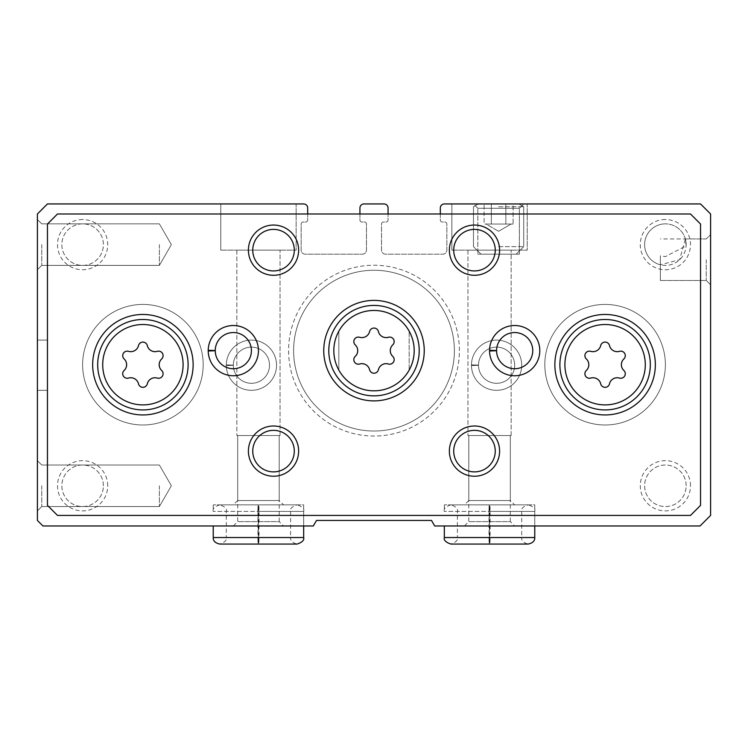 <?xml version="1.0" encoding="UTF-8"?>
<svg xmlns="http://www.w3.org/2000/svg" width="748" height="748" viewBox="0 0 748 748"><rect width="100%" height="100%" fill="white"/><g stroke="black" fill="none" stroke-linecap="round" stroke-linejoin="round"><path stroke-width="0.56" stroke-dasharray="3.74 2.81" d="M660.362 255.797L660.362 280.472L660.362 255.797L665.383 256.62L686.122 245.849L685.364 238.939L679.661 259.706L660.362 264.783A20.766 20.766 0 0 1 665.383 223.867A20.766 20.766 0 0 0 647.403 255.021A20.766 20.766 0 0 0 683.373 255.021A20.766 20.766 0 0 0 665.383 223.867A20.766 20.766 0 0 1 686.122 245.849M706.252 259.706L706.252 280.472L706.252 259.706M296.133 203.942L220.772 203.942L296.133 203.942L220.772 203.942L296.133 203.942L296.133 250.159L220.772 250.159L296.133 250.159L220.772 250.159L296.133 250.159L296.133 203.942M303.669 203.942L47.451 203.942L37.4 213.993L37.4 520.449L42.926 525.975L313.309 525.975L316.498 520.449L431.502 520.449L434.691 525.975L700.053 525.975L710.6 515.419L710.6 213.993L700.549 203.942L444.331 203.942A4.021 4.021 0 0 0 440.32 207.963L440.32 220.015A2.01 2.01 0 0 0 442.32 222.025L444.836 222.025A2.01 2.01 0 0 1 446.846 224.035L446.846 250.159A4.021 4.021 0 0 1 442.825 254.18L385.557 254.18A4.021 4.021 0 0 1 381.536 250.159L381.536 224.035A2.01 2.01 0 0 1 383.546 222.025L386.062 222.025A2.01 2.01 0 0 0 388.062 220.015L388.062 207.963A4.021 4.021 0 0 0 384.051 203.942L363.949 203.942A4.021 4.021 0 0 0 359.938 207.963L359.938 220.015A2.01 2.01 0 0 0 361.939 222.025L364.454 222.025A2.01 2.01 0 0 1 366.464 224.035L366.464 250.159A4.021 4.021 0 0 1 362.443 254.18L305.175 254.18A4.021 4.021 0 0 1 301.154 250.159L301.154 224.035A2.01 2.01 0 0 1 303.164 222.025L305.68 222.025A2.01 2.01 0 0 0 307.68 220.015L307.68 207.963A4.021 4.021 0 0 0 303.669 203.942M527.228 203.942L451.867 203.942L527.228 203.942L451.867 203.942L527.228 203.942L527.228 250.159L451.867 250.159L527.228 250.159L451.867 250.159L527.228 250.159L527.228 203.942M473.475 203.942L523.712 203.942L473.475 203.942L523.712 203.942L473.475 203.942L477.822 208.29L519.364 208.29L477.822 208.29L519.364 208.29L477.822 208.29L473.475 203.942M37.4 365.211L37.4 340.088L37.4 365.211M37.4 244.633L37.4 269.757L37.4 244.633M37.4 485.779L37.4 510.903L37.4 485.779M514.671 525.975L464.433 525.975L514.671 525.975L510.314 521.618L468.781 521.618L510.314 521.618L510.314 435.542L468.781 435.542L510.314 435.542L510.314 500.524L468.781 500.524L510.314 500.524L514.671 504.872L464.433 504.872L514.671 504.872M489.875 504.872L528.238 504.872C533.483 506.63 535.662 508.808 534.764 511.408L444.331 511.408L488.996 511.408L488.996 537.532C489.145 545.947 489.295 545.947 489.444 537.532L489.444 511.408C489.295 502.983 489.145 502.983 488.996 511.408C489.145 502.983 489.295 502.983 489.444 511.408L489.65 511.408C489.8 502.983 489.949 502.983 490.108 511.408C489.949 502.983 489.8 502.983 489.65 511.408L489.65 537.532C489.8 545.947 489.949 545.947 490.108 537.532L490.108 511.408L534.764 511.408L534.764 525.975L444.331 525.975L534.764 525.975L534.764 504.872L444.331 504.872L534.764 504.872M283.567 525.975L233.329 525.975L283.567 525.975L279.219 521.618L237.686 521.618L279.219 521.618L279.219 435.542L237.686 435.542L279.219 435.542L279.219 500.524L237.686 500.524L279.219 500.524L283.567 504.872L233.329 504.872L283.567 504.872M258.78 504.872L297.134 504.872C302.388 506.63 304.567 508.808 303.669 511.408L213.236 511.408L257.892 511.408L257.892 537.532C258.051 545.947 258.2 545.947 258.35 537.532L258.35 511.408C258.2 502.983 258.051 502.983 257.892 511.408C258.051 502.983 258.2 502.983 258.35 511.408L258.556 511.408C258.705 502.983 258.855 502.983 259.004 511.408C258.855 502.983 258.705 502.983 258.556 511.408L258.556 537.532C258.705 545.947 258.855 545.947 259.004 537.532L259.004 511.408L303.669 511.408L303.669 525.975L213.236 525.975L303.669 525.975L303.669 504.872L213.236 504.872L303.669 504.872M710.6 259.706L710.6 284.829L710.6 259.706M521.702 365.211A25.123 25.123 0 0 0 484.021 343.454A25.123 25.123 0 0 0 484.021 386.959A25.123 25.123 0 0 0 521.702 365.211A25.123 25.123 0 0 0 484.021 343.454A25.123 25.123 0 0 0 484.021 386.959A25.123 25.123 0 0 0 521.702 365.211M276.536 365.211A25.123 25.123 0 0 0 238.855 343.454A25.123 25.123 0 0 0 238.855 386.959A25.123 25.123 0 0 0 276.536 365.211A25.123 25.123 0 0 0 238.855 343.454A25.123 25.123 0 0 0 238.855 386.959A25.123 25.123 0 0 0 276.536 365.211M665.383 219.519A25.123 25.123 0 0 0 643.635 257.19A25.123 25.123 0 0 0 687.141 257.19A25.123 25.123 0 0 0 665.383 219.519M690.507 485.779A25.123 25.123 0 0 0 652.826 464.031A25.123 25.123 0 0 0 652.826 507.537A25.123 25.123 0 0 0 690.507 485.779M82.617 219.519A25.123 25.123 0 0 0 60.859 257.19A25.123 25.123 0 0 0 104.365 257.19A25.123 25.123 0 0 0 82.617 219.519M107.731 485.779A25.123 25.123 0 0 0 70.06 464.031A25.123 25.123 0 0 0 70.06 507.537A25.123 25.123 0 0 0 107.731 485.779M203.185 364.706A60.289 60.289 0 0 0 112.761 312.496A60.289 60.289 0 0 0 112.761 416.916A60.289 60.289 0 0 0 203.185 364.706A60.289 60.289 0 0 0 112.761 312.496A60.289 60.289 0 0 0 112.761 416.916A60.289 60.289 0 0 0 203.185 364.706A60.289 60.289 0 0 0 112.761 312.496A60.289 60.289 0 0 0 112.761 416.916A60.289 60.289 0 0 0 203.185 364.706A60.289 60.289 0 0 0 112.761 312.496A60.289 60.289 0 0 0 112.761 416.916A60.289 60.289 0 0 0 203.185 364.706M665.383 364.706A60.289 60.289 0 0 0 574.96 312.496A60.289 60.289 0 0 0 574.96 416.916A60.289 60.289 0 0 0 665.383 364.706A60.289 60.289 0 0 0 574.96 312.496A60.289 60.289 0 0 0 574.96 416.916A60.289 60.289 0 0 0 665.383 364.706A60.289 60.289 0 0 0 574.96 312.496A60.289 60.289 0 0 0 574.96 416.916A60.289 60.289 0 0 0 665.383 364.706A60.289 60.289 0 0 0 574.96 312.496A60.289 60.289 0 0 0 574.96 416.916A60.289 60.289 0 0 0 665.383 364.706M459.403 350.634A85.403 85.403 0 0 0 331.299 276.676A85.403 85.403 0 0 0 331.299 424.602A85.403 85.403 0 0 0 459.403 350.634A85.403 85.403 0 0 0 331.299 276.676A85.403 85.403 0 0 0 331.299 424.602A85.403 85.403 0 0 0 459.403 350.634M440.32 213.993L440.32 220.015A2.01 2.01 0 0 0 442.32 222.025L444.836 222.025A2.01 2.01 0 0 1 446.846 224.035L446.846 250.159A4.021 4.021 0 0 1 442.825 254.18L385.557 254.18A4.021 4.021 0 0 1 381.536 250.159L381.536 224.035A2.01 2.01 0 0 1 383.546 222.025L386.062 222.025A2.01 2.01 0 0 0 388.062 220.015L388.062 213.993M359.938 213.993L359.938 220.015A2.01 2.01 0 0 0 361.939 222.025L364.454 222.025A2.01 2.01 0 0 1 366.464 224.035L366.464 250.159A4.021 4.021 0 0 1 362.443 254.18L305.175 254.18A4.021 4.021 0 0 1 301.154 250.159L301.154 224.035A2.01 2.01 0 0 1 303.164 222.025L305.68 222.025A2.01 2.01 0 0 0 307.68 220.015L307.68 213.993M477.822 254.18L519.364 254.18L477.822 254.18L477.822 208.29L477.822 254.18L519.364 254.18L477.822 254.18M660.362 259.706L660.362 280.472L660.362 259.706M511.155 250.159L467.949 250.159L511.155 250.159L511.155 435.542L467.949 435.542L511.155 435.542L467.949 435.542L511.155 435.542L511.155 250.159L467.949 250.159L511.155 250.159M280.051 250.159L236.845 250.159L280.051 250.159L280.051 435.542L236.845 435.542L280.051 435.542L236.845 435.542L280.051 435.542L280.051 250.159L236.845 250.159L280.051 250.159M510.314 435.542L468.781 435.542L510.314 435.542M279.219 435.542L237.686 435.542L279.219 435.542M41.748 485.779L41.748 506.546L41.748 485.779M159.38 485.779L159.38 506.546L159.38 485.779M41.748 244.633L41.748 265.4L41.748 244.633M159.38 244.633L159.38 265.4L159.38 244.633M103.383 485.779A20.766 20.766 0 0 0 72.229 467.799A20.766 20.766 0 0 0 72.229 503.769A20.766 20.766 0 0 0 103.383 485.779A20.766 20.766 0 0 0 82.617 465.013A20.766 20.766 0 0 0 61.85 485.779A20.766 20.766 0 0 0 82.617 506.546A20.766 20.766 0 0 0 103.383 485.779M82.617 223.867A20.766 20.766 0 0 0 64.627 255.021A20.766 20.766 0 0 0 100.597 255.021A20.766 20.766 0 0 0 82.617 223.867A20.766 20.766 0 0 0 61.85 244.633A20.766 20.766 0 0 0 82.617 265.4A20.766 20.766 0 0 0 103.383 244.633A20.766 20.766 0 0 0 82.617 223.867M686.15 485.779A20.766 20.766 0 0 0 655.005 467.799A20.766 20.766 0 0 0 655.005 503.769A20.766 20.766 0 0 0 686.15 485.779A20.766 20.766 0 0 0 665.383 465.013A20.766 20.766 0 0 0 644.617 485.779A20.766 20.766 0 0 0 665.383 506.546A20.766 20.766 0 0 0 686.15 485.779M454.382 350.634A80.382 80.382 0 0 0 333.804 281.024A80.382 80.382 0 0 0 333.804 420.254A80.382 80.382 0 0 0 454.382 350.634A80.382 80.382 0 0 0 333.804 281.024A80.382 80.382 0 0 0 333.804 420.254A80.382 80.382 0 0 0 454.382 350.634A80.382 80.382 0 0 0 333.804 281.024A80.382 80.382 0 0 0 333.804 420.254A80.382 80.382 0 0 0 454.382 350.634A80.382 80.382 0 0 0 333.804 281.024A80.382 80.382 0 0 0 333.804 420.254A80.382 80.382 0 0 0 454.382 350.634M414.196 350.634A40.196 40.196 0 0 0 353.907 315.834A40.196 40.196 0 0 0 353.907 385.444A40.196 40.196 0 0 0 414.196 350.634A40.196 40.196 0 0 0 353.907 315.834A40.196 40.196 0 0 0 353.907 385.444A40.196 40.196 0 0 0 414.196 350.634A40.196 40.196 0 0 0 353.907 315.834A40.196 40.196 0 0 0 353.907 385.444A40.196 40.196 0 0 0 409.165 331.177A40.196 40.196 0 0 0 338.835 331.177L338.835 370.092A40.196 40.196 0 0 0 409.165 370.092L409.165 331.177L409.165 370.092A40.196 40.196 0 0 0 414.196 350.634M47.451 365.211L47.451 340.088L47.451 365.211M47.451 224.035L47.451 505.377L57.493 515.419L690.507 515.419L700.549 505.377L700.549 224.035L690.507 213.993L57.493 213.993L47.451 224.035M298.639 451.119A25.123 25.123 0 0 0 260.959 429.361A25.123 25.123 0 0 0 260.959 472.867A25.123 25.123 0 0 0 298.639 451.119M298.639 250.159A25.123 25.123 0 0 0 260.959 228.411A25.123 25.123 0 0 0 260.959 271.917A25.123 25.123 0 0 0 298.639 250.159M499.599 451.119A25.123 25.123 0 0 0 461.918 429.361A25.123 25.123 0 0 0 461.918 472.867A25.123 25.123 0 0 0 499.599 451.119M499.599 250.159A25.123 25.123 0 0 0 461.918 228.411A25.123 25.123 0 0 0 461.918 271.917A25.123 25.123 0 0 0 499.599 250.159M258.453 350.634A25.123 25.123 0 0 0 233.507 325.52A25.123 25.123 0 0 0 208.215 350.288A25.123 25.123 0 0 1 245.989 328.942A25.123 25.123 0 0 1 245.989 372.336A25.123 25.123 0 0 1 208.215 350.98A25.123 25.123 0 0 0 233.507 375.758A25.123 25.123 0 0 0 258.453 350.634A25.123 25.123 0 0 0 220.772 328.886A25.123 25.123 0 0 0 220.772 372.392A25.123 25.123 0 0 0 258.453 350.634M539.785 350.634A25.123 25.123 0 0 0 514.839 325.52A25.123 25.123 0 0 0 489.547 350.288A25.123 25.123 0 0 1 527.331 328.942A25.123 25.123 0 0 1 527.331 372.336A25.123 25.123 0 0 1 489.547 350.98A25.123 25.123 0 0 0 514.839 375.758A25.123 25.123 0 0 0 539.785 350.634A25.123 25.123 0 0 0 502.104 328.886A25.123 25.123 0 0 0 502.104 372.392A25.123 25.123 0 0 0 539.785 350.634M495.251 250.159A20.766 20.766 0 0 0 464.097 232.179A20.766 20.766 0 0 0 464.097 268.149A20.766 20.766 0 0 0 495.251 250.159M294.291 250.159A20.766 20.766 0 0 0 263.137 232.179A20.766 20.766 0 0 0 263.137 268.149A20.766 20.766 0 0 0 294.291 250.159M495.251 451.119A20.766 20.766 0 0 0 464.097 433.129A20.766 20.766 0 0 0 464.097 469.099A20.766 20.766 0 0 0 495.251 451.119M294.291 451.119A20.766 20.766 0 0 0 263.137 433.129A20.766 20.766 0 0 0 263.137 469.099A20.766 20.766 0 0 0 294.291 451.119M338.835 331.177A40.196 40.196 0 0 0 338.835 370.092L338.835 331.177M193.143 364.706A50.238 50.238 0 0 0 117.782 321.201A50.238 50.238 0 0 0 117.782 408.212A50.238 50.238 0 0 0 193.143 364.706A50.238 50.238 0 0 0 117.782 321.201A50.238 50.238 0 0 0 117.782 408.212A50.238 50.238 0 0 0 193.143 364.706M655.341 364.706A50.238 50.238 0 0 0 579.981 321.201A50.238 50.238 0 0 0 579.981 408.212A50.238 50.238 0 0 0 655.341 364.706A50.238 50.238 0 0 0 579.981 321.201A50.238 50.238 0 0 0 579.981 408.212A50.238 50.238 0 0 0 655.341 364.706M419.217 350.634A45.217 45.217 0 0 0 351.392 311.486A45.217 45.217 0 0 0 351.392 389.792A45.217 45.217 0 0 0 419.217 350.634M424.238 350.634A50.238 50.238 0 0 0 348.877 307.129A50.238 50.238 0 0 0 348.877 394.149A50.238 50.238 0 0 0 424.238 350.634M650.311 364.706A45.217 45.217 0 0 0 582.496 325.548A45.217 45.217 0 0 0 582.496 403.864A45.217 45.217 0 0 0 650.311 364.706M188.113 364.706A45.217 45.217 0 0 0 120.297 325.548A45.217 45.217 0 0 0 120.297 403.864A45.217 45.217 0 0 0 188.113 364.706M355.244 356.394A7.91 7.91 0 0 0 355.244 344.884A4.516 4.516 0 0 1 359.638 337.273A7.91 7.91 0 0 0 369.606 331.523A4.516 4.516 0 0 1 378.394 331.523A7.91 7.91 0 0 0 388.362 337.273A4.516 4.516 0 0 1 392.756 344.884A7.91 7.91 0 0 0 392.756 356.394A4.516 4.516 0 0 1 388.362 364.005A7.91 7.91 0 0 0 378.394 369.755A4.516 4.516 0 0 1 369.606 369.755A7.91 7.91 0 0 0 359.638 364.005A4.516 4.516 0 0 1 355.244 356.394M124.149 370.456A7.91 7.91 0 0 0 124.149 358.956A4.516 4.516 0 0 1 128.544 351.336A7.91 7.91 0 0 0 138.502 345.585A4.516 4.516 0 0 1 147.3 345.585A7.91 7.91 0 0 0 157.258 351.336A4.516 4.516 0 0 1 161.662 358.956A7.91 7.91 0 0 0 161.662 370.456A4.516 4.516 0 0 1 157.258 378.077A7.91 7.91 0 0 0 147.3 383.827A4.516 4.516 0 0 1 138.502 383.827A7.91 7.91 0 0 0 128.544 378.077A4.516 4.516 0 0 1 124.149 370.456M586.339 370.456A7.91 7.91 0 0 0 586.339 358.956A4.516 4.516 0 0 1 590.742 351.336A7.91 7.91 0 0 0 600.7 345.585A4.516 4.516 0 0 1 609.498 345.585A7.91 7.91 0 0 0 619.456 351.336A4.516 4.516 0 0 1 623.851 358.956A7.91 7.91 0 0 0 623.851 370.456A4.516 4.516 0 0 1 619.456 378.077A7.91 7.91 0 0 0 609.498 383.827A4.516 4.516 0 0 1 600.7 383.827A7.91 7.91 0 0 0 590.742 378.077A4.516 4.516 0 0 1 586.339 370.456M496.579 350.737A18.083 18.083 0 0 0 523.74 366.286A18.083 18.083 0 0 0 523.74 334.992A18.083 18.083 0 0 0 496.579 350.541L489.547 350.288A25.123 25.123 0 0 1 527.331 328.942A25.123 25.123 0 0 1 527.331 372.336A25.123 25.123 0 0 1 489.547 350.98M215.246 350.737A18.083 18.083 0 0 0 242.399 366.286A18.083 18.083 0 0 0 242.399 334.992A18.083 18.083 0 0 0 215.246 350.541L208.215 350.288A25.123 25.123 0 0 1 245.989 328.942A25.123 25.123 0 0 1 245.989 372.336A25.123 25.123 0 0 1 208.215 350.98M513.091 203.942L484.087 203.942L513.091 203.942L484.087 203.942L513.091 203.942L513.091 224.035L509.472 224.035L513.091 224.035L513.091 203.942M498.589 203.942L518.785 203.942L498.589 203.942M498.589 206.785L523.712 206.785L498.589 206.785M498.589 246.644L523.712 246.644L498.589 246.644M498.589 254.18L516.176 254.18L498.589 254.18M491.343 224.035L491.343 203.942L484.087 203.942L505.844 203.942L484.087 203.942L491.343 203.942L491.343 224.035L505.844 224.035L505.844 203.942L505.844 224.035L484.087 224.035L484.087 203.942L484.087 224.035L491.343 224.035L491.343 203.942L491.343 224.035L498.589 224.035L486.032 224.035L511.155 224.035L498.589 224.035L505.844 224.035L505.844 203.942L505.844 224.035L513.091 224.035L491.343 224.035M498.589 231.291L511.155 224.035L509.472 224.035L511.155 224.035L498.589 231.291L486.032 224.035L487.715 224.035L486.032 224.035L498.589 231.291M498.589 224.035L509.472 224.035L498.589 224.035M444.331 537.532L488.996 537.532C489.145 545.947 489.295 545.947 489.444 537.532L457.393 537.532C458.178 540.065 456 542.235 450.866 544.058M444.331 504.872L444.331 511.408C443.433 508.808 445.612 506.63 450.866 504.872L528.238 504.872C522.983 506.63 520.804 508.808 521.702 511.408L521.702 537.532L489.65 537.532C489.8 545.947 489.949 545.947 490.108 537.532L534.764 537.532M213.236 537.532L257.892 537.532C258.051 545.947 258.2 545.947 258.35 537.532L226.298 537.532C227.074 540.065 224.896 542.235 219.762 544.058M213.236 504.872L213.236 511.408C212.339 508.808 214.517 506.63 219.762 504.872L297.134 504.872C291.879 506.63 289.71 508.808 290.607 511.408L290.607 537.532L258.556 537.532C258.705 545.947 258.855 545.947 259.004 537.532L303.669 537.532M226.298 364.865A25.123 25.123 0 0 1 264.081 343.51A25.123 25.123 0 0 1 264.081 386.903A25.123 25.123 0 0 1 226.298 365.557L233.329 365.305L226.298 365.557A25.123 25.123 0 0 0 264.081 386.903A25.123 25.123 0 0 0 264.081 343.51A25.123 25.123 0 0 0 226.298 364.865L233.329 365.108A18.083 18.083 0 0 1 260.491 349.559A18.083 18.083 0 0 1 260.491 380.854A18.083 18.083 0 0 1 233.329 365.305A18.083 18.083 0 0 0 260.491 380.854A18.083 18.083 0 0 0 260.491 349.559A18.083 18.083 0 0 0 233.329 365.108L226.298 364.865A25.123 25.123 0 0 1 264.081 343.51A25.123 25.123 0 0 1 264.081 386.903A25.123 25.123 0 0 1 226.298 365.557A25.123 25.123 0 0 0 264.081 386.903A25.123 25.123 0 0 0 264.081 343.51A25.123 25.123 0 0 0 226.298 364.865M471.464 364.865A25.123 25.123 0 0 1 509.238 343.51A25.123 25.123 0 0 1 509.238 386.903A25.123 25.123 0 0 1 471.464 365.557L478.496 365.305L471.464 365.557A25.123 25.123 0 0 0 509.238 386.903A25.123 25.123 0 0 0 509.238 343.51A25.123 25.123 0 0 0 471.464 364.865L478.496 365.108A18.083 18.083 0 0 1 505.657 349.559A18.083 18.083 0 0 1 505.657 380.854A18.083 18.083 0 0 1 478.496 365.305A18.083 18.083 0 0 0 505.657 380.854A18.083 18.083 0 0 0 505.657 349.559A18.083 18.083 0 0 0 478.496 365.108L471.464 364.865A25.123 25.123 0 0 1 509.238 343.51A25.123 25.123 0 0 1 509.238 386.903A25.123 25.123 0 0 1 471.464 365.557A25.123 25.123 0 0 0 509.238 386.903A25.123 25.123 0 0 0 509.238 343.51A25.123 25.123 0 0 0 471.464 364.865M489.875 544.058L528.238 544.058C523.516 542.824 521.337 540.645 521.702 537.532L457.393 537.532L457.393 511.408C458.29 508.808 456.121 506.63 450.866 504.872L489.22 504.872M258.78 544.058L297.134 544.058C292.421 542.824 290.243 540.645 290.607 537.532L226.298 537.532L226.298 511.408C227.196 508.808 225.017 506.63 219.762 504.872L258.125 504.872M233.329 365.108A18.083 18.083 0 0 1 260.491 349.559A18.083 18.083 0 0 1 260.491 380.854A18.083 18.083 0 0 1 233.329 365.305M478.496 365.108A18.083 18.083 0 0 1 505.657 349.559A18.083 18.083 0 0 1 505.657 380.854A18.083 18.083 0 0 1 478.496 365.305M660.362 280.472L706.252 280.472L710.6 284.829L706.252 280.472L660.362 280.472M685.364 238.939L706.252 238.939L710.6 234.592L706.252 238.939L660.362 238.939M519.364 254.18L519.364 208.29L523.712 203.942L519.364 208.29L519.364 254.18M451.867 203.942L451.867 250.159L451.867 203.942M467.949 250.159L467.949 435.542L467.949 250.159M464.433 525.975L468.781 521.618L468.781 435.542L468.781 500.524L464.433 504.872M220.772 203.942L220.772 250.159L220.772 203.942M236.845 250.159L236.845 435.542L236.845 250.159M233.329 525.975L237.686 521.618L237.686 435.542L237.686 500.524L233.329 504.872M41.748 465.013L37.4 460.665L41.748 465.013L159.38 465.013L171.367 485.779L159.38 506.546L41.748 506.546L37.4 510.903L41.748 506.546L159.38 506.546L171.367 485.779L159.38 465.013L41.748 465.013M41.748 223.867L37.4 219.519L41.748 223.867L159.38 223.867L171.367 244.633L159.38 265.4L41.748 265.4L37.4 269.757L41.748 265.4L159.38 265.4L171.367 244.633L159.38 223.867L41.748 223.867M37.4 390.325L47.451 390.325L37.4 390.325M37.4 340.088L47.451 340.088L37.4 340.088M478.402 203.942L473.475 206.785L473.475 246.644L481.011 254.18L473.475 246.644L473.475 206.785L478.402 203.942M518.785 203.942L523.712 206.785L523.712 246.644L516.176 254.18L523.712 246.644L523.712 206.785L518.785 203.942"/><path stroke-width="1.12" d="M307.68 213.993L307.68 207.963A4.021 4.021 0 0 0 303.669 203.942L47.451 203.942L37.4 213.993L37.4 520.449L42.926 525.975L313.309 525.975L316.498 520.449L431.502 520.449L434.691 525.975L700.053 525.975L710.6 515.419L710.6 213.993L700.549 203.942L444.331 203.942A4.021 4.021 0 0 0 440.32 207.963L440.32 213.993M388.062 213.993L388.062 207.963A4.021 4.021 0 0 0 384.051 203.942L363.949 203.942A4.021 4.021 0 0 0 359.938 207.963L359.938 213.993M586.339 370.456A4.516 4.516 0 0 0 590.742 378.077A7.91 7.91 0 0 1 600.7 383.827A4.516 4.516 0 0 0 609.498 383.827A7.91 7.91 0 0 1 619.456 378.077A4.516 4.516 0 0 0 623.851 370.456A7.91 7.91 0 0 1 623.851 358.956A4.516 4.516 0 0 0 619.456 351.336A7.91 7.91 0 0 1 609.498 345.585A4.516 4.516 0 0 0 600.7 345.585A7.91 7.91 0 0 1 590.742 351.336A4.516 4.516 0 0 0 586.339 358.956A7.91 7.91 0 0 1 586.339 370.456M124.149 370.456A4.516 4.516 0 0 0 128.544 378.077A7.91 7.91 0 0 1 138.502 383.827A4.516 4.516 0 0 0 147.3 383.827A7.91 7.91 0 0 1 157.258 378.077A4.516 4.516 0 0 0 161.662 370.456A7.91 7.91 0 0 1 161.662 358.956A4.516 4.516 0 0 0 157.258 351.336A7.91 7.91 0 0 1 147.3 345.585A4.516 4.516 0 0 0 138.502 345.585A7.91 7.91 0 0 1 128.544 351.336A4.516 4.516 0 0 0 124.149 358.956A7.91 7.91 0 0 1 124.149 370.456M355.244 356.394A4.516 4.516 0 0 0 359.638 364.005A7.91 7.91 0 0 1 369.606 369.755A4.516 4.516 0 0 0 378.394 369.755A7.91 7.91 0 0 1 388.362 364.005A4.516 4.516 0 0 0 392.756 356.394A7.91 7.91 0 0 1 392.756 344.884A4.516 4.516 0 0 0 388.362 337.273A7.91 7.91 0 0 1 378.394 331.523A4.516 4.516 0 0 0 369.606 331.523A7.91 7.91 0 0 1 359.638 337.273A4.516 4.516 0 0 0 355.244 344.884A7.91 7.91 0 0 1 355.244 356.394M47.451 224.035L47.451 505.377L57.493 515.419L690.507 515.419L700.549 505.377L700.549 224.035L690.507 213.993L57.493 213.993L47.451 224.035M193.143 364.706A50.238 50.238 0 0 0 117.782 321.201A50.238 50.238 0 0 0 117.782 408.212A50.238 50.238 0 0 0 193.143 364.706M655.341 364.706A50.238 50.238 0 0 0 579.981 321.201A50.238 50.238 0 0 0 579.981 408.212A50.238 50.238 0 0 0 655.341 364.706M424.238 350.634A50.238 50.238 0 0 0 348.877 307.129A50.238 50.238 0 0 0 348.877 394.149A50.238 50.238 0 0 0 424.238 350.634M208.215 350.288A25.123 25.123 0 0 0 208.215 350.98L215.246 350.737A18.083 18.083 0 0 0 242.399 366.286A18.083 18.083 0 0 0 242.399 334.992A18.083 18.083 0 0 0 215.246 350.541L208.215 350.288A25.123 25.123 0 0 1 245.989 328.942A25.123 25.123 0 0 1 245.989 372.336A25.123 25.123 0 0 1 208.215 350.98A25.123 25.123 0 0 0 245.989 372.336A25.123 25.123 0 0 0 245.989 328.942A25.123 25.123 0 0 0 208.215 350.288M489.547 350.288A25.123 25.123 0 0 0 489.547 350.98L496.579 350.737A18.083 18.083 0 0 0 523.74 366.286A18.083 18.083 0 0 0 523.74 334.992A18.083 18.083 0 0 0 496.579 350.541L489.547 350.288A25.123 25.123 0 0 1 527.331 328.942A25.123 25.123 0 0 1 527.331 372.336A25.123 25.123 0 0 1 489.547 350.98A25.123 25.123 0 0 0 527.331 372.336A25.123 25.123 0 0 0 527.331 328.942A25.123 25.123 0 0 0 489.547 350.288M298.639 451.119A25.123 25.123 0 0 0 260.959 429.361A25.123 25.123 0 0 0 260.959 472.867A25.123 25.123 0 0 0 298.639 451.119M499.599 451.119A25.123 25.123 0 0 0 461.918 429.361A25.123 25.123 0 0 0 461.918 472.867A25.123 25.123 0 0 0 499.599 451.119M298.639 250.159A25.123 25.123 0 0 0 260.959 228.411A25.123 25.123 0 0 0 260.959 271.917A25.123 25.123 0 0 0 298.639 250.159M499.599 250.159A25.123 25.123 0 0 0 461.918 228.411A25.123 25.123 0 0 0 461.918 271.917A25.123 25.123 0 0 0 499.599 250.159M495.251 250.159A20.766 20.766 0 0 0 464.097 232.179A20.766 20.766 0 0 0 464.097 268.149A20.766 20.766 0 0 0 495.251 250.159M294.291 250.159A20.766 20.766 0 0 0 263.137 232.179A20.766 20.766 0 0 0 263.137 268.149A20.766 20.766 0 0 0 294.291 250.159M495.251 451.119A20.766 20.766 0 0 0 464.097 433.129A20.766 20.766 0 0 0 464.097 469.099A20.766 20.766 0 0 0 495.251 451.119M294.291 451.119A20.766 20.766 0 0 0 263.137 433.129A20.766 20.766 0 0 0 263.137 469.099A20.766 20.766 0 0 0 294.291 451.119M419.217 350.634A45.217 45.217 0 0 0 351.392 311.486A45.217 45.217 0 0 0 351.392 389.792A45.217 45.217 0 0 0 419.217 350.634M650.311 364.706A45.217 45.217 0 0 0 582.496 325.548A45.217 45.217 0 0 0 582.496 403.864A45.217 45.217 0 0 0 650.311 364.706M188.113 364.706A45.217 45.217 0 0 0 120.297 325.548A45.217 45.217 0 0 0 120.297 403.864A45.217 45.217 0 0 0 188.113 364.706M496.579 350.541A18.083 18.083 0 0 1 523.74 334.992A18.083 18.083 0 0 1 523.74 366.286A18.083 18.083 0 0 1 496.579 350.737L489.547 350.98M215.246 350.541A18.083 18.083 0 0 1 242.399 334.992A18.083 18.083 0 0 1 242.399 366.286A18.083 18.083 0 0 1 215.246 350.737L208.215 350.98M645.29 364.706A40.196 40.196 0 0 0 585.001 329.896A40.196 40.196 0 0 0 585.001 399.516A40.196 40.196 0 0 0 645.29 364.706M183.092 364.706A40.196 40.196 0 0 0 122.803 329.896A40.196 40.196 0 0 0 122.803 399.516A40.196 40.196 0 0 0 183.092 364.706M414.196 350.634A40.196 40.196 0 0 0 353.907 315.834A40.196 40.196 0 0 0 353.907 385.444A40.196 40.196 0 0 0 414.196 350.634M534.764 537.532L444.331 537.532C443.611 540.15 445.789 542.328 450.866 544.058L528.238 544.058C532.754 543.067 534.932 540.888 534.764 537.532L534.764 525.975M303.669 537.532L213.236 537.532C213.068 540.888 215.246 543.067 219.762 544.058L297.134 544.058C302.211 542.328 304.389 540.15 303.669 537.532L303.669 525.975M444.331 525.975L444.331 537.532M489.22 544.058L450.866 544.058M213.236 525.975L213.236 537.532M258.125 544.058L219.762 544.058"/></g></svg>
